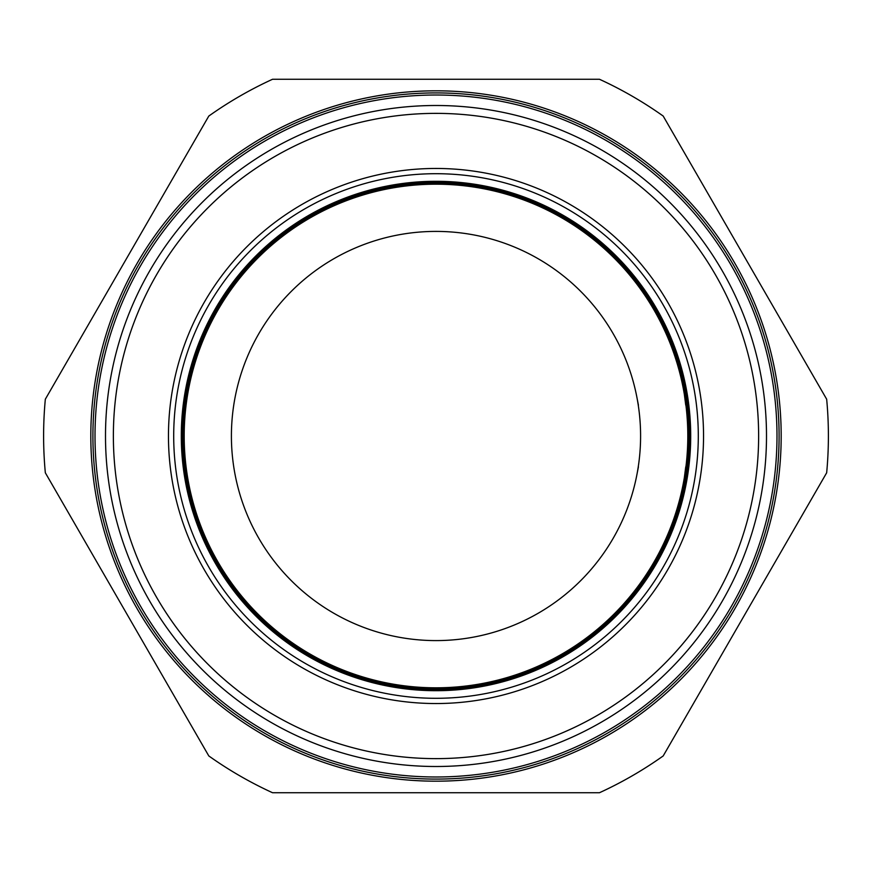 <?xml version="1.0" encoding="UTF-8"?>
<svg xmlns="http://www.w3.org/2000/svg" width="872" height="872" viewBox="0 0 872 872"><rect width="100%" height="100%" fill="white"/><g stroke="black" fill="none" stroke-linecap="round" stroke-linejoin="round"><path stroke-width="1.31" d="M779.088 436A343.088 343.088 0 0 0 436 92.912A343.088 343.088 0 0 0 92.912 436A343.088 343.088 0 0 0 436 779.088A343.088 343.088 0 0 0 779.088 436A343.088 343.088 0 0 1 436 779.088A343.088 343.088 0 0 1 92.912 436M105.501 436A330.499 330.499 0 0 1 436 105.501A330.499 330.499 0 0 1 766.499 436A330.499 330.499 0 0 1 436 766.499A330.499 330.499 0 0 1 105.501 436M113.371 436A322.629 322.629 0 0 1 436 113.371A322.629 322.629 0 0 1 758.629 436A322.629 322.629 0 0 1 436 758.629A322.629 322.629 0 0 1 113.371 436M703.541 436A267.541 267.541 0 0 1 436 703.541A267.541 267.541 0 0 1 168.46 436A267.541 267.541 0 0 1 436 168.46A267.541 267.541 0 0 1 703.541 436M173.702 436A262.298 262.298 0 0 0 436 698.298A262.298 262.298 0 0 0 698.298 436A262.298 262.298 0 0 0 436 173.702A262.298 262.298 0 0 0 173.702 436M45.333 472.788A392.4 392.4 0 0 1 45.333 399.213L208.8 116.063A392.4 392.4 0 0 1 272.522 79.276L599.478 79.276A392.4 392.4 0 0 1 663.2 116.063L826.667 399.213A392.4 392.4 0 0 1 826.667 472.788L663.2 755.937A392.4 392.4 0 0 1 599.478 792.724L272.522 792.724A392.4 392.4 0 0 1 208.8 755.937L45.333 472.788M436 688.608A252.608 252.608 0 0 0 688.608 436A252.608 252.608 0 0 0 436 183.393A252.608 252.608 0 0 0 183.393 436A252.608 252.608 0 0 0 436 688.608A252.608 252.608 0 0 1 183.393 436A252.608 252.608 0 0 1 436 183.393A252.608 252.608 0 0 1 688.608 436A252.608 252.608 0 0 1 436 688.608M684.389 477.333L685.741 466.858M640.593 436A204.593 204.593 0 0 1 436 640.593A204.593 204.593 0 0 1 231.407 436A204.593 204.593 0 0 1 436 231.407A204.593 204.593 0 0 1 640.593 436M685.741 405.142L684.389 394.667M636.375 394.667L638.424 405.142M638.424 466.858L636.375 477.333M184.188 436A251.812 251.812 0 0 1 436 184.188A251.812 251.812 0 0 1 687.812 436A251.812 251.812 0 0 1 436 687.812A251.812 251.812 0 0 1 184.188 436M90.819 436A345.181 345.181 0 0 1 436 90.819A345.181 345.181 0 0 1 781.181 436A345.181 345.181 0 0 1 436 781.181A345.181 345.181 0 0 1 90.819 436M95.015 436A340.985 340.985 0 0 0 436 776.985A340.985 340.985 0 0 0 776.985 436A340.985 340.985 0 0 0 436 95.015A340.985 340.985 0 0 0 95.015 436M436 182.346A253.654 253.654 0 0 0 182.346 436A253.654 253.654 0 0 0 436 689.654A253.654 253.654 0 0 0 689.654 436A253.654 253.654 0 0 0 436 182.346M436 690.7A254.7 254.7 0 0 1 181.3 436A254.7 254.7 0 0 1 436 181.3A254.7 254.7 0 0 1 690.7 436A254.7 254.7 0 0 1 436 690.7"/></g></svg>
